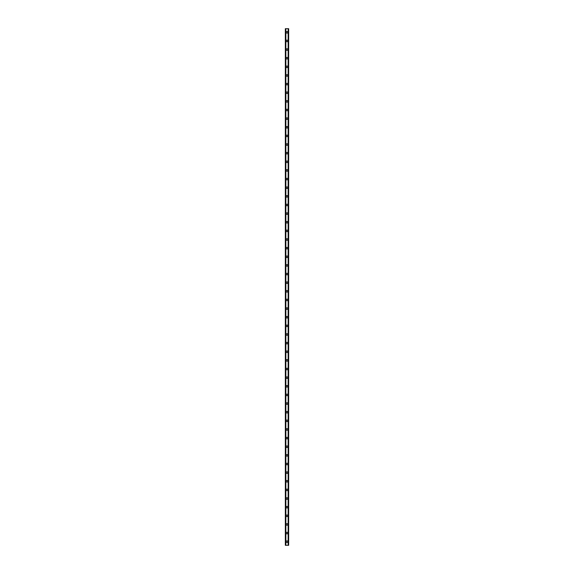 <?xml version="1.0" encoding="UTF-8"?>
<svg xmlns="http://www.w3.org/2000/svg" width="574" height="574" viewBox="0 0 574 574"><rect width="100%" height="100%" fill="white"/><g stroke="black" fill="none" stroke-linecap="round" stroke-linejoin="round"><path stroke-width="0.86" d="M286.211 541.705A0.789 0.789 0 0 1 287 540.909A0.789 0.789 0 0 1 287.789 541.705A0.789 0.789 0 0 1 287 542.495A0.789 0.789 0 0 1 286.211 541.705M286.211 533.067A0.789 0.789 0 0 1 287 532.277A0.789 0.789 0 0 1 287.789 533.067A0.789 0.789 0 0 1 287 533.863A0.789 0.789 0 0 1 286.211 533.067M286.211 524.435A0.789 0.789 0 0 1 287 523.646A0.789 0.789 0 0 1 287.789 524.435A0.789 0.789 0 0 1 287 525.224A0.789 0.789 0 0 1 286.211 524.435M286.211 515.804A0.789 0.789 0 0 1 287 515.007A0.789 0.789 0 0 1 287.789 515.804A0.789 0.789 0 0 1 287 516.593A0.789 0.789 0 0 1 286.211 515.804M286.211 507.165A0.789 0.789 0 0 1 287 506.376A0.789 0.789 0 0 1 287.789 507.165A0.789 0.789 0 0 1 287 507.961A0.789 0.789 0 0 1 286.211 507.165M286.211 498.533A0.789 0.789 0 0 1 287 497.744A0.789 0.789 0 0 1 287.789 498.533A0.789 0.789 0 0 1 287 499.323A0.789 0.789 0 0 1 286.211 498.533M286.211 489.902A0.789 0.789 0 0 1 287 489.105A0.789 0.789 0 0 1 287.789 489.902A0.789 0.789 0 0 1 287 490.691A0.789 0.789 0 0 1 286.211 489.902M286.211 481.263A0.789 0.789 0 0 1 287 480.474A0.789 0.789 0 0 1 287.789 481.263A0.789 0.789 0 0 1 287 482.06A0.789 0.789 0 0 1 286.211 481.263M286.211 472.632A0.789 0.789 0 0 1 287 471.842A0.789 0.789 0 0 1 287.789 472.632A0.789 0.789 0 0 1 287 473.421A0.789 0.789 0 0 1 286.211 472.632M286.211 464A0.789 0.789 0 0 1 287 463.204A0.789 0.789 0 0 1 287.789 464A0.789 0.789 0 0 1 287 464.789A0.789 0.789 0 0 1 286.211 464M286.211 455.361A0.789 0.789 0 0 1 287 454.572A0.789 0.789 0 0 1 287.789 455.361A0.789 0.789 0 0 1 287 456.151A0.789 0.789 0 0 1 286.211 455.361M286.211 446.73A0.789 0.789 0 0 1 287 445.941A0.789 0.789 0 0 1 287.789 446.73A0.789 0.789 0 0 1 287 447.519A0.789 0.789 0 0 1 286.211 446.73M286.211 438.091A0.789 0.789 0 0 1 287 437.302A0.789 0.789 0 0 1 287.789 438.091A0.789 0.789 0 0 1 287 438.888A0.789 0.789 0 0 1 286.211 438.091M286.211 429.46A0.789 0.789 0 0 1 287 428.67A0.789 0.789 0 0 1 287.789 429.46A0.789 0.789 0 0 1 287 430.249A0.789 0.789 0 0 1 286.211 429.46M286.211 420.828A0.789 0.789 0 0 1 287 420.039A0.789 0.789 0 0 1 287.789 420.828A0.789 0.789 0 0 1 287 421.617A0.789 0.789 0 0 1 286.211 420.828M286.211 412.189A0.789 0.789 0 0 1 287 411.4A0.789 0.789 0 0 1 287.789 412.189A0.789 0.789 0 0 1 287 412.986A0.789 0.789 0 0 1 286.211 412.189M286.211 403.558A0.789 0.789 0 0 1 287 402.769A0.789 0.789 0 0 1 287.789 403.558A0.789 0.789 0 0 1 287 404.347A0.789 0.789 0 0 1 286.211 403.558M286.211 394.926A0.789 0.789 0 0 1 287 394.13A0.789 0.789 0 0 1 287.789 394.926A0.789 0.789 0 0 1 287 395.716A0.789 0.789 0 0 1 286.211 394.926M286.211 386.288A0.789 0.789 0 0 1 287 385.498A0.789 0.789 0 0 1 287.789 386.288A0.789 0.789 0 0 1 287 387.084A0.789 0.789 0 0 1 286.211 386.288M286.211 377.656A0.789 0.789 0 0 1 287 376.867A0.789 0.789 0 0 1 287.789 377.656A0.789 0.789 0 0 1 287 378.445A0.789 0.789 0 0 1 286.211 377.656M286.211 369.025A0.789 0.789 0 0 1 287 368.228A0.789 0.789 0 0 1 287.789 369.025A0.789 0.789 0 0 1 287 369.814A0.789 0.789 0 0 1 286.211 369.025M286.211 360.386A0.789 0.789 0 0 1 287 359.597A0.789 0.789 0 0 1 287.789 360.386A0.789 0.789 0 0 1 287 361.182A0.789 0.789 0 0 1 286.211 360.386M286.211 351.754A0.789 0.789 0 0 1 287 350.965A0.789 0.789 0 0 1 287.789 351.754A0.789 0.789 0 0 1 287 352.544A0.789 0.789 0 0 1 286.211 351.754M286.211 343.123A0.789 0.789 0 0 1 287 342.326A0.789 0.789 0 0 1 287.789 343.123A0.789 0.789 0 0 1 287 343.912A0.789 0.789 0 0 1 286.211 343.123M286.211 334.484A0.789 0.789 0 0 1 287 333.695A0.789 0.789 0 0 1 287.789 334.484A0.789 0.789 0 0 1 287 335.281A0.789 0.789 0 0 1 286.211 334.484M286.211 325.853A0.789 0.789 0 0 1 287 325.063A0.789 0.789 0 0 1 287.789 325.853A0.789 0.789 0 0 1 287 326.642A0.789 0.789 0 0 1 286.211 325.853M286.211 317.221A0.789 0.789 0 0 1 287 316.425A0.789 0.789 0 0 1 287.789 317.221A0.789 0.789 0 0 1 287 318.01A0.789 0.789 0 0 1 286.211 317.221M286.211 308.582A0.789 0.789 0 0 1 287 307.793A0.789 0.789 0 0 1 287.789 308.582A0.789 0.789 0 0 1 287 309.379A0.789 0.789 0 0 1 286.211 308.582M286.211 299.951A0.789 0.789 0 0 1 287 299.162A0.789 0.789 0 0 1 287.789 299.951A0.789 0.789 0 0 1 287 300.74A0.789 0.789 0 0 1 286.211 299.951M286.211 291.319A0.789 0.789 0 0 1 287 290.523A0.789 0.789 0 0 1 287.789 291.319A0.789 0.789 0 0 1 287 292.109A0.789 0.789 0 0 1 286.211 291.319M286.211 282.681A0.789 0.789 0 0 1 287 281.891A0.789 0.789 0 0 1 287.789 282.681A0.789 0.789 0 0 1 287 283.477A0.789 0.789 0 0 1 286.211 282.681M286.211 274.049A0.789 0.789 0 0 1 287 273.26A0.789 0.789 0 0 1 287.789 274.049A0.789 0.789 0 0 1 287 274.838A0.789 0.789 0 0 1 286.211 274.049M286.211 265.418A0.789 0.789 0 0 1 287 264.621A0.789 0.789 0 0 1 287.789 265.418A0.789 0.789 0 0 1 287 266.207A0.789 0.789 0 0 1 286.211 265.418M286.211 256.779A0.789 0.789 0 0 1 287 255.99A0.789 0.789 0 0 1 287.789 256.779A0.789 0.789 0 0 1 287 257.575A0.789 0.789 0 0 1 286.211 256.779M286.211 248.147A0.789 0.789 0 0 1 287 247.358A0.789 0.789 0 0 1 287.789 248.147A0.789 0.789 0 0 1 287 248.937A0.789 0.789 0 0 1 286.211 248.147M286.211 239.516A0.789 0.789 0 0 1 287 238.719A0.789 0.789 0 0 1 287.789 239.516A0.789 0.789 0 0 1 287 240.305A0.789 0.789 0 0 1 286.211 239.516M286.211 230.877A0.789 0.789 0 0 1 287 230.088A0.789 0.789 0 0 1 287.789 230.877A0.789 0.789 0 0 1 287 231.674A0.789 0.789 0 0 1 286.211 230.877M286.211 222.246A0.789 0.789 0 0 1 287 221.456A0.789 0.789 0 0 1 287.789 222.246A0.789 0.789 0 0 1 287 223.035A0.789 0.789 0 0 1 286.211 222.246M286.211 213.614A0.789 0.789 0 0 1 287 212.818A0.789 0.789 0 0 1 287.789 213.614A0.789 0.789 0 0 1 287 214.403A0.789 0.789 0 0 1 286.211 213.614M286.211 204.975A0.789 0.789 0 0 1 287 204.186A0.789 0.789 0 0 1 287.789 204.975A0.789 0.789 0 0 1 287 205.772A0.789 0.789 0 0 1 286.211 204.975M286.211 196.344A0.789 0.789 0 0 1 287 195.555A0.789 0.789 0 0 1 287.789 196.344A0.789 0.789 0 0 1 287 197.133A0.789 0.789 0 0 1 286.211 196.344M286.211 187.712A0.789 0.789 0 0 1 287 186.916A0.789 0.789 0 0 1 287.789 187.712A0.789 0.789 0 0 1 287 188.502A0.789 0.789 0 0 1 286.211 187.712M286.211 179.074A0.789 0.789 0 0 1 287 178.284A0.789 0.789 0 0 1 287.789 179.074A0.789 0.789 0 0 1 287 179.87A0.789 0.789 0 0 1 286.211 179.074M286.211 170.442A0.789 0.789 0 0 1 287 169.653A0.789 0.789 0 0 1 287.789 170.442A0.789 0.789 0 0 1 287 171.231A0.789 0.789 0 0 1 286.211 170.442M286.211 161.811A0.789 0.789 0 0 1 287 161.014A0.789 0.789 0 0 1 287.789 161.811A0.789 0.789 0 0 1 287 162.6A0.789 0.789 0 0 1 286.211 161.811M286.211 153.172A0.789 0.789 0 0 1 287 152.383A0.789 0.789 0 0 1 287.789 153.172A0.789 0.789 0 0 1 287 153.961A0.789 0.789 0 0 1 286.211 153.172M286.211 144.54A0.789 0.789 0 0 1 287 143.751A0.789 0.789 0 0 1 287.789 144.54A0.789 0.789 0 0 1 287 145.33A0.789 0.789 0 0 1 286.211 144.54M286.211 135.909A0.789 0.789 0 0 1 287 135.112A0.789 0.789 0 0 1 287.789 135.909A0.789 0.789 0 0 1 287 136.698A0.789 0.789 0 0 1 286.211 135.909M286.211 127.27A0.789 0.789 0 0 1 287 126.481A0.789 0.789 0 0 1 287.789 127.27A0.789 0.789 0 0 1 287 128.059A0.789 0.789 0 0 1 286.211 127.27M286.211 118.639A0.789 0.789 0 0 1 287 117.849A0.789 0.789 0 0 1 287.789 118.639A0.789 0.789 0 0 1 287 119.428A0.789 0.789 0 0 1 286.211 118.639M286.211 110A0.789 0.789 0 0 1 287 109.211A0.789 0.789 0 0 1 287.789 110A0.789 0.789 0 0 1 287 110.796A0.789 0.789 0 0 1 286.211 110M286.211 101.368A0.789 0.789 0 0 1 287 100.579A0.789 0.789 0 0 1 287.789 101.368A0.789 0.789 0 0 1 287 102.158A0.789 0.789 0 0 1 286.211 101.368M286.211 92.737A0.789 0.789 0 0 1 287 91.94A0.789 0.789 0 0 1 287.789 92.737A0.789 0.789 0 0 1 287 93.526A0.789 0.789 0 0 1 286.211 92.737M286.211 84.098A0.789 0.789 0 0 1 287 83.309A0.789 0.789 0 0 1 287.789 84.098A0.789 0.789 0 0 1 287 84.895A0.789 0.789 0 0 1 286.211 84.098M286.211 75.467A0.789 0.789 0 0 1 287 74.677A0.789 0.789 0 0 1 287.789 75.467A0.789 0.789 0 0 1 287 76.256A0.789 0.789 0 0 1 286.211 75.467M286.211 66.835A0.789 0.789 0 0 1 287 66.039A0.789 0.789 0 0 1 287.789 66.835A0.789 0.789 0 0 1 287 67.624A0.789 0.789 0 0 1 286.211 66.835M286.211 58.196A0.789 0.789 0 0 1 287 57.407A0.789 0.789 0 0 1 287.789 58.196A0.789 0.789 0 0 1 287 58.993A0.789 0.789 0 0 1 286.211 58.196M286.211 49.565A0.789 0.789 0 0 1 287 48.776A0.789 0.789 0 0 1 287.789 49.565A0.789 0.789 0 0 1 287 50.354A0.789 0.789 0 0 1 286.211 49.565M286.211 40.933A0.789 0.789 0 0 1 287 40.137A0.789 0.789 0 0 1 287.789 40.933A0.789 0.789 0 0 1 287 41.723A0.789 0.789 0 0 1 286.211 40.933M286.211 32.295A0.789 0.789 0 0 1 287 31.505A0.789 0.789 0 0 1 287.789 32.295A0.789 0.789 0 0 1 287 33.091A0.789 0.789 0 0 1 286.211 32.295M288.593 28.7L285.343 28.7L285.343 545.3L288.657 545.3L288.657 28.7L288.593 545.3M288.313 545.3L288.313 28.7L288.335 545.3M285.665 545.3L285.665 28.7L285.687 545.3M285.343 28.7L285.343 545.3L285.343 28.7M285.852 28.7L285.852 545.3M288.148 28.7L288.148 545.3M288.657 28.7L288.657 545.3L288.657 28.7M285.407 28.7L285.407 545.3L285.407 28.7M285.809 28.7L285.809 545.3M288.191 28.7L288.191 545.3"/></g></svg>
